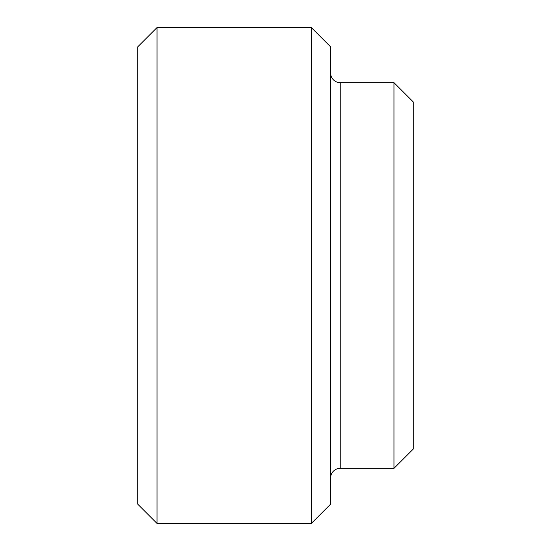 <?xml version="1.0" encoding="UTF-8"?>
<svg xmlns="http://www.w3.org/2000/svg" width="551" height="551" viewBox="0 0 551 551"><rect width="100%" height="100%" fill="white"/><g stroke="black" fill="none" stroke-linecap="round" stroke-linejoin="round"><path stroke-width="0.83" d="M157.035 27.55L137.75 46.835L137.75 504.165L157.035 523.45L157.035 27.55L311.315 27.55L311.315 523.45L330.6 504.165L330.6 46.835L311.315 27.55M330.6 477.993A9.643 9.643 0 0 1 340.243 468.35L340.243 82.65A9.643 9.643 0 0 1 330.6 73.007M393.965 82.65L413.25 101.935L413.25 449.065L393.965 468.35L393.965 82.65L340.243 82.65M340.243 468.35L393.965 468.35M157.035 523.45L311.315 523.45"/></g></svg>
